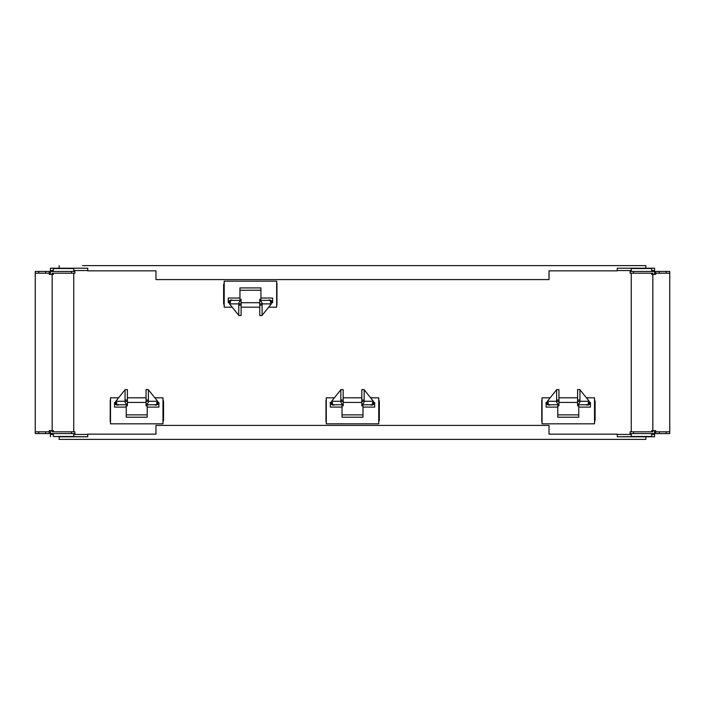 <?xml version="1.0" encoding="UTF-8"?>
<svg xmlns="http://www.w3.org/2000/svg" width="705" height="705" viewBox="0 0 705 705"><rect width="100%" height="100%" fill="white"/><g stroke="black" fill="none" stroke-linecap="round" stroke-linejoin="round"><path stroke-width="1.06" d="M82.485 265.6L645.842 265.6L82.485 265.6M645.842 265.6L645.842 268.226L617.263 268.226L617.263 270.852L549.036 270.852L549.036 279.594L155.972 279.594L155.972 270.852L87.737 270.843L87.737 268.226L59.158 268.226L59.158 265.6L59.158 268.226M59.158 439.4L645.842 439.4L645.842 436.774L617.263 436.774L617.263 434.157L549.028 434.157L549.028 425.406L155.972 425.406L155.972 434.157L87.737 434.157L87.737 436.774L59.158 436.774L59.158 439.4L59.158 436.774M660.241 431.821L665.256 431.821L660.241 431.821M665.256 433.575L660.321 433.575M666.251 431.821L655.756 431.821L669.75 431.821L666.251 431.821L666.251 433.575L655.756 433.575L655.756 430.658L655.756 433.575M669.75 433.575L669.75 431.821L669.75 433.575L666.251 433.575M655.756 274.36L652.839 274.36L652.839 273.196L633.592 273.196L633.592 271.443L654.584 271.443L654.584 274.36L655.756 274.36L655.756 271.443L669.75 271.443L666.251 271.443L666.251 273.196L669.75 273.196L669.75 271.443L669.75 431.821M651.667 431.821L651.667 430.649L655.756 430.658M651.667 430.649L652.839 430.649L652.839 431.821L652.839 274.36L651.667 274.36L652.839 274.36M655.756 271.443L666.251 271.443M660.241 271.443L665.256 271.443L660.241 271.443M659.254 271.443L659.254 273.196L666.251 273.196M655.756 273.196L659.254 273.196M654.584 274.36L654.584 270.553L654.584 271.443L630.094 271.443L630.094 273.196L630.094 271.443L633.592 271.443M639.188 271.443L634.993 271.443L639.188 271.443M630.094 273.196L633.592 273.196L630.094 273.196M651.667 268.526L631.257 268.526L631.257 271.443L631.257 268.526L651.667 268.526L651.667 271.443M651.667 274.36L651.667 273.196M631.257 436.483L631.257 433.566L631.257 436.483L651.667 436.483L651.667 433.566M631.257 431.821L631.257 273.196L631.257 431.821M633.592 433.566L630.094 433.566L630.094 431.821L633.592 431.821L633.592 433.566L654.584 433.566L654.584 434.43L654.584 430.658L654.584 436.765L654.584 434.43L651.667 434.43L654.584 434.43M652.839 431.821L630.094 431.821L652.839 431.821M630.094 433.566L630.094 431.821L633.592 431.821M659.254 431.821L659.254 433.575M40.247 273.196L43.075 273.196M44.759 271.443L39.744 271.443M38.749 273.196L49.244 273.196L35.25 273.196L38.749 273.196L38.749 271.443L49.244 271.443L49.244 274.36L49.244 271.443M38.749 271.443L35.25 271.443L35.25 273.196L35.25 271.443M49.244 430.658L52.161 430.658L52.161 431.821L71.408 431.821L71.408 433.566L50.416 433.566L50.416 430.658L49.244 430.658L49.244 433.566L35.25 433.566L38.749 433.566L38.749 431.821L35.25 431.821L35.25 433.566L35.25 273.196M50.416 271.443L50.416 274.36L50.416 271.443L50.416 274.36L50.416 271.443L74.906 271.443L74.906 273.196L52.161 273.196L74.906 273.196L52.161 273.196L52.161 274.36L53.333 274.36L53.333 273.196L53.333 274.36L49.244 274.36M52.161 274.36L52.161 430.658L53.333 430.658L52.161 430.658M49.244 433.566L38.749 433.566M44.759 433.566L39.744 433.566L44.759 433.566M45.746 433.566L45.746 431.821L38.749 431.821M49.244 431.821L45.746 431.821M50.416 430.658L50.416 434.43L50.416 430.658L50.416 433.566L74.906 433.566L74.906 431.821L74.906 433.566L71.408 433.566M66.904 433.566L69.672 433.566M74.906 431.821L71.408 431.821L74.906 431.821M73.743 436.483L53.333 436.483L53.333 433.566L53.333 436.483L73.743 436.483L73.743 433.566M53.333 431.821L53.333 430.658L53.333 431.821M73.743 431.821L73.743 273.196M73.743 271.443L73.743 268.526L53.333 268.526L53.333 271.443L53.333 268.526M52.161 273.196L71.408 273.196L71.408 271.443M74.906 273.196L71.408 273.196M45.746 273.196L45.746 271.443M654.584 432.967L655.756 432.967M655.756 272.015L654.584 272.015M651.667 270.553L654.584 270.553L651.667 270.553L654.584 270.553L654.584 268.226L645.842 268.226M631.257 270.553L617.263 270.553M87.737 270.553L73.743 270.553M53.333 270.553L50.416 270.553L50.416 272.015L49.244 272.015L50.416 272.015L50.416 270.553L53.333 270.553L50.416 270.553L50.416 268.226L50.416 272.015L49.244 272.015M49.244 432.967L50.416 432.967M50.416 433.566L50.416 436.765L50.416 434.43L53.333 434.43M73.743 434.43L87.737 434.43M617.263 434.43L631.257 434.43L617.263 434.43M224.199 305.441L223.617 303.502L223.617 284.846L224.199 282.899M276.959 283.41L276.959 304.939M325.983 421.572L325.983 400.043M378.744 399.541L379.325 401.48L379.325 420.145L378.744 422.083M541.757 421.572L541.757 400.043M594.518 399.541L595.099 401.48L595.099 420.145L594.518 422.083M110.209 421.572L110.209 400.043M162.97 399.541L163.551 401.48L163.551 420.145L162.97 422.092M654.584 271.443L654.584 268.226M55.078 268.526L65.697 268.226M65.75 268.226L55.078 268.226M55.078 436.483L87.737 436.765M649.922 436.483L617.263 436.765L649.922 436.765M146.05 404.767L154.985 404.767M118.458 404.767L127.394 404.767M127.394 404.564A3.499 3.499 0 0 1 125.058 401.268L127.394 401.268L127.394 405.86L126.221 405.86L126.221 417.219L147.222 417.219L147.222 405.86L146.05 405.86L146.05 401.268L148.385 401.268A3.499 3.499 0 0 1 146.05 404.564M127.64 402.432L127.816 402.185A1.163 1.11 90 0 0 128.486 402.432M127.816 402.185L127.235 401.312M125.058 401.409L125.19 402.211M118.255 404.767L116.651 404.379M115.638 403.613L115.814 401.268L125.058 389.75M127.394 401.268L127.394 389.601L125.182 389.601M127.394 399.982L125.058 399.982L125.058 389.601L127.394 389.601L127.394 401.18M126.221 407.093L114.562 407.093L114.562 402.432L115.505 402.432M157.938 402.432L158.881 402.432L158.881 404.45L156.792 404.45L156.73 405.075L156.73 404.414M155.197 405.075L156.73 405.075M156.792 402.432L156.792 404.45M147.222 407.093L158.881 407.093L158.881 404.45M116.651 402.432L116.651 404.45L114.562 404.45M118.255 405.075L116.713 405.075L116.713 404.414M116.713 405.075L116.651 404.45M146.208 401.312L145.803 402.432M144.948 402.432A1.163 1.11 -90 0 0 145.627 402.185M148.385 389.75L157.629 401.268L157.805 403.613M156.792 404.379L155.197 404.767M148.253 402.22L148.35 401.268M125.058 399.982L125.058 401.268L115.814 401.268M127.394 402.432L146.05 402.432M157.629 401.268L148.385 401.268L148.385 389.601L146.05 389.601L146.05 401.268M148.385 399.982L146.05 399.982M131.764 417.219L141.679 417.219L131.764 417.219M147.222 414.884L126.221 414.884M241.11 300.374L232.183 300.374M268.702 300.374L259.775 300.374M259.775 300.577A3.499 3.499 0 0 1 262.101 303.873L261.978 302.921M259.528 302.709L259.343 302.956A1.163 1.11 -90 0 0 258.673 302.709M259.343 302.956L259.925 303.829M268.913 300.374L270.517 300.762M262.101 315.391L271.346 303.873L271.531 301.529M259.775 305.159L262.101 305.159L262.101 303.873L259.775 303.873L259.775 315.54L261.987 315.54M262.101 305.159L262.101 315.54L259.775 315.54L259.775 303.961M260.938 298.039L272.606 298.039L272.606 302.709L271.663 302.709M229.222 302.709L228.279 302.709L228.279 300.691L230.368 300.691L230.438 300.066L230.438 300.727M231.971 300.066L230.438 300.066M230.368 302.709L230.368 300.691M239.947 298.039L228.279 298.039L228.279 300.691M270.517 302.709L270.517 300.691L272.606 300.691M268.913 300.066L270.447 300.066L270.447 300.727M270.447 300.066L270.517 300.691M240.951 303.829L241.357 302.709M242.22 302.709A1.163 1.11 90 0 0 241.542 302.956M238.775 315.391L229.53 303.873L229.354 301.529M230.368 300.762L231.971 300.374M238.907 302.921L238.819 303.873M229.53 303.873L238.775 303.873L238.775 315.54L241.11 315.54L241.11 303.873L238.775 303.873A3.499 3.499 0 0 1 241.11 300.577M259.775 303.873L259.775 299.273L260.938 299.273L260.938 287.922L239.947 287.922L239.947 299.273L241.11 299.273L241.11 303.873M259.775 302.709L241.11 302.709M238.775 305.159L241.11 305.159M255.395 287.922L245.481 287.922L255.395 287.922M239.947 290.257L260.938 290.257M361.832 404.767L370.76 404.767M334.232 404.767L343.168 404.767M343.168 404.564A3.499 3.499 0 0 1 340.832 401.268L343.168 401.268L343.168 405.86L342.004 405.86L342.004 417.219L362.996 417.219L362.996 405.86L361.832 405.86L361.832 401.268L364.159 401.268A3.499 3.499 0 0 1 361.832 404.564M343.414 402.432L343.599 402.185A1.163 1.11 90 0 0 344.26 402.432M343.599 402.185L343.009 401.312M340.841 401.409L340.964 402.211M334.029 404.767L332.425 404.379M340.832 389.75L331.588 401.268L331.412 403.613M343.168 401.268L343.168 389.601L340.956 389.601M343.168 399.982L340.832 399.982L340.832 389.601L343.168 389.601L343.168 401.18M342.004 407.093L330.337 407.093L330.337 402.432L331.279 402.432M373.72 402.432L374.663 402.432L374.663 404.45L372.575 404.45L372.504 405.075L372.504 404.414M370.971 405.075L372.504 405.075M372.575 402.432L372.575 404.45M362.996 407.093L374.663 407.093L374.663 404.45M332.425 402.432L332.425 404.45L330.337 404.45M334.029 405.075L332.496 405.075L332.496 404.414M332.496 405.075L332.425 404.45M361.991 401.312L361.586 402.432M360.722 402.432A1.163 1.11 -90 0 0 361.401 402.185M364.159 389.75L373.403 401.268L373.588 403.613M372.575 404.379L370.971 404.767M364.027 402.22L364.124 401.268M340.832 399.982L340.832 401.268L331.588 401.268M343.168 402.432L361.832 402.432M373.403 401.268L364.159 401.268L364.159 389.601L361.832 389.601L361.832 401.268M364.159 399.982L361.832 399.982M347.539 417.219L357.453 417.219L347.539 417.219M362.996 414.884L342.004 414.884M577.606 404.767L586.534 404.767M550.015 404.767L558.942 404.767M558.942 404.564A3.499 3.499 0 0 1 556.615 401.268L558.942 401.268L558.942 405.86L557.778 405.86L557.778 417.219L578.77 417.219L578.77 405.86L577.606 405.86L577.606 401.268L579.942 401.268A3.499 3.499 0 0 1 577.606 404.564M559.188 402.432L559.373 402.185A1.163 1.11 90 0 0 560.043 402.432M559.373 402.185L558.792 401.312M556.65 401.268L556.738 402.211M549.803 404.767L548.199 404.379M547.186 403.613L547.371 401.268L556.615 389.75M558.942 401.268L558.942 389.601L556.73 389.601M558.942 399.982L556.615 399.982L556.615 389.601L558.942 389.601L558.942 401.18M557.778 407.093L546.111 407.093L546.111 402.432L547.054 402.432M589.495 402.432L590.438 402.432L590.438 404.45L588.349 404.45L588.278 405.075L588.278 404.414M586.745 405.075L588.278 405.075M588.349 402.432L588.349 404.45M578.77 407.093L590.438 407.093L590.438 404.45M548.199 402.432L548.199 404.45L546.111 404.45M549.803 405.075L548.27 405.075L548.27 404.414M548.27 405.075L548.199 404.45M577.765 401.312L577.36 402.432M576.496 402.432A1.163 1.11 -90 0 0 577.175 402.185M579.942 389.75L589.186 401.268L589.362 403.613M588.349 404.379L586.745 404.767M579.81 402.22L579.898 401.268M556.615 399.982L556.615 401.268L547.371 401.268M558.942 402.432L577.606 402.432M589.186 401.268L579.942 401.268L579.942 389.601L577.606 389.601L577.606 401.268M579.942 399.982L577.606 399.982M563.321 417.219L573.236 417.219L563.321 417.219M578.77 414.884L557.778 414.884M118.599 397.796L110.5 397.796L110.5 423.828L162.97 423.82L162.97 397.805L154.844 397.796M146.05 397.796L127.394 397.796M110.5 397.796L110.5 423.828M268.684 307.186L276.668 307.186L276.668 281.154L224.199 281.163L224.199 307.186L232.192 307.186M241.11 307.186L259.775 307.186M276.668 307.186L276.668 281.154M334.373 397.796L326.274 397.796L326.274 423.828L378.744 423.82L378.744 397.805L370.627 397.796M361.832 397.796L343.168 397.796M326.274 397.796L326.274 423.828M550.156 397.796L542.048 397.796L542.048 423.828L594.518 423.82L594.518 397.805L586.401 397.796M577.606 397.796L558.942 397.796M542.048 397.796L542.048 423.828M633.592 273.196L652.839 273.196M71.408 431.821L52.161 431.821M617.263 436.765L654.584 436.765M65.812 268.226L50.416 268.226M271.346 303.873L262.101 303.873"/></g></svg>
